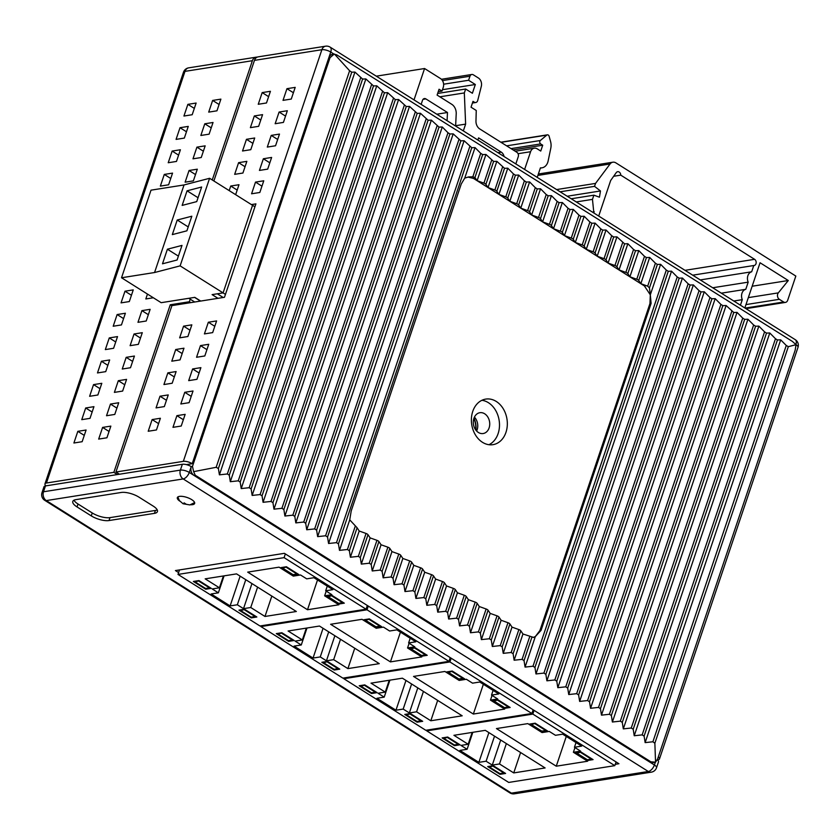 <?xml version="1.0" encoding="UTF-8"?>
<svg xmlns="http://www.w3.org/2000/svg" width="840" height="840" viewBox="0 0 840 840"><rect width="100%" height="100%" fill="white"/><g stroke="black" fill="none" stroke-linecap="round" stroke-linejoin="round"><path stroke-width="1.26" d="M213.875 180.968L254.457 60.375A6.594 5.093 -99 0 1 258.174 56.858L325.584 46.19A6.594 5.093 81 0 0 321.867 49.718A6.594 2.341 18.6 0 1 330.74 52.049A6.594 3.465 -57.8 0 0 330.12 47.124A6.594 6.594 0 0 0 325.584 46.19M796.047 344.705A6.594 2.341 18.6 0 1 798 347.351A6.594 6.594 0 0 0 795.26 339.675A6.594 3.465 122.2 0 1 795.911 344.526M792.372 341.418L336.725 54.841L334.131 54.159L330.015 57.687L192.465 466.41L193.631 471.65L216.164 467.303L218.39 468.489L351.76 72.188L354.942 72.072L362.607 79.055L365.862 78.939L373.517 85.922L376.772 85.806L384.437 92.789L387.692 92.673L395.356 99.656L398.612 99.53L406.266 106.523L409.521 106.397L417.186 113.389L420.441 113.264L428.106 120.257L431.361 120.13L439.016 127.113L442.281 126.998L447.983 132.752L449.935 133.98L453.191 133.864L460.856 140.847L464.111 140.732L471.765 147.714L475.031 147.599L480.732 153.353L482.685 154.581L485.94 154.466L493.605 161.448L496.86 161.333L504.515 168.315L507.78 168.189L513.481 173.953L515.434 175.182L518.69 175.056L524.402 180.821L526.355 182.049L529.61 181.923L535.311 187.688L537.264 188.916L540.529 188.79L546.231 194.544L548.184 195.773L551.439 195.657L557.151 201.411L559.104 202.64L562.359 202.524L568.061 208.278L570.014 209.507L573.279 209.391L578.981 215.145L580.933 216.374L584.188 216.258L589.9 222.012L591.853 223.241L595.109 223.125L600.81 228.879L602.774 230.108L606.029 229.992L611.73 235.746L613.683 236.975L616.938 236.859L624.603 243.841L627.858 243.716L633.559 249.48L635.523 250.709L638.778 250.583L644.48 256.347L646.433 257.576L649.688 257.45L655.4 263.204L657.352 264.432L660.607 264.317L666.309 270.07L668.273 271.299L671.528 271.183L677.229 276.938L679.182 278.166L682.437 278.05L688.149 283.805L690.102 285.033L693.357 284.918L699.069 290.671L701.022 291.9L704.277 291.784L709.978 297.538L711.932 298.767L715.187 298.651L720.899 304.406L722.851 305.634L726.106 305.519L733.772 312.501L737.026 312.375L742.728 318.139L744.681 319.368L747.936 319.242L753.648 325.006L755.601 326.235L758.856 326.109L764.568 331.863L766.521 333.092L769.776 332.976L775.477 338.73L777.431 339.959L780.686 339.843L786.261 345.461L788.319 346.679L796.047 344.683L792.372 341.418M186.365 464.615L192.213 463.691L328.776 57.887A6.594 5.093 -99 0 1 332.493 54.359L334.446 54.054L349.619 70.76L216.164 467.303M351.76 72.188L349.619 70.76M786.261 345.461L652.89 741.773L654.864 743.222L655.547 762.163L657.605 758.972L795.154 350.238L796.047 344.683M652.89 741.773L645.141 742.613L644.112 736.113L642.159 734.885L634.231 735.746L633.202 729.246L631.25 728.018L623.312 728.879L622.283 722.379L620.329 721.15L612.392 722.012L611.363 715.512L609.409 714.284L601.482 715.145L600.453 708.645L598.5 707.417L590.562 708.278L589.533 701.778L587.58 700.55L579.642 701.411L578.613 694.911L576.66 693.683L568.732 694.544L567.703 688.054L565.74 686.826L557.812 687.677L556.784 681.188L554.831 679.959L546.893 680.81L545.864 674.321L543.911 673.092L535.983 673.953L534.954 667.453L532.99 666.225L525.063 667.086L524.034 660.587L522.081 659.358L514.143 660.219L513.114 653.72L511.161 652.491L503.233 653.352L502.194 646.852L500.241 645.624L492.314 646.485L491.284 639.986L489.332 638.757L481.394 639.618L480.365 633.119L478.411 631.89L470.484 632.751L469.445 626.251L467.492 625.023L459.564 625.884L458.535 619.395L456.582 618.167L448.644 619.017L447.615 612.528L445.662 611.3L437.735 612.15L436.695 605.661L434.742 604.433L426.815 605.294L425.786 598.794L423.832 597.566L415.894 598.426L414.866 591.927L412.913 590.699L404.975 591.559L403.945 585.06L401.993 583.832L394.065 584.692L393.036 578.193L391.083 576.965L383.145 577.825L382.116 571.326L380.163 570.098L372.225 570.958L371.196 564.459L369.243 563.231L361.316 564.091L360.286 557.592L358.334 556.364L350.395 557.225L349.367 550.736L347.413 549.507L339.486 550.357L349.734 519.845L351.215 510.951L461.255 183.971L464.741 178.112L475.031 147.599M42 492.65A6.594 6.594 0 0 0 44.741 500.325A6.594 3.465 -57.8 0 0 46.284 500.588A6.594 5.093 -99 0 1 43.502 491.768A6.594 2.341 -161.4 0 0 42 492.65L43.963 486.812A6.594 2.341 18.6 0 1 45.465 485.93L182.353 464.279A6.594 2.341 18.6 0 1 191.226 466.61L189.263 472.447L194.009 475.43L195.248 475.23L650.895 761.817L655.547 762.163L652.649 762.678L649.656 762.006L194.009 475.43C191.247 473.298 190.323 470.358 191.226 466.62C190.302 470.337 191.237 473.277 194.009 475.43L189.263 472.447A6.594 2.341 -161.4 0 0 180.39 470.117A6.594 5.093 81 0 0 183.172 478.937A6.594 3.465 -57.8 0 0 189.263 472.447L191.226 466.61L192.465 466.41M195.248 475.23L193.631 471.65M469.812 146.486L336.494 542.64L328.566 543.49L327.537 537.002L325.584 535.773L317.646 536.634L316.617 530.135L314.664 528.906L306.726 529.767L305.697 523.268L303.744 522.039L295.817 522.9L294.788 516.401L292.834 515.172L284.897 516.033L283.868 509.534L281.915 508.305L273.977 509.166L272.947 502.667L270.994 501.438L263.067 502.299L262.038 495.8L260.085 494.571L252.147 495.432L251.118 488.933L249.165 487.704L241.227 488.565L240.198 482.076L238.245 480.837L230.317 481.698L229.289 475.209L227.335 473.981L219.398 474.831L218.39 468.489M336.494 542.64L338.447 543.869L339.486 550.357M645.141 742.613L780.686 339.843M634.231 735.746L769.776 332.976M623.312 728.879L758.856 326.109M612.392 722.012L747.936 319.242M601.482 715.145L737.026 312.375M590.562 708.278L726.106 305.519M579.642 701.411L715.187 298.651M568.732 694.544L704.277 291.784M557.812 687.677L693.357 284.918M546.893 680.81L682.437 278.05M535.983 673.953L671.528 271.183M525.063 667.086L535.322 636.573L539.91 630.536L649.95 303.566L650.317 294.84L651.105 303.377L541.065 630.357L535.322 636.573L533.589 637.413L522.952 634L514.143 660.219M660.607 264.317L650.317 294.84L644.385 285.915L473.519 178.447L467.975 177.051M533.18 637.445L535.322 636.573M496.241 401.436A23.069 17.829 -99 0 1 507.255 425.88A23.069 17.829 -99 0 1 492.965 444.665A23.069 17.829 -99 0 1 482.486 442.312A23.069 17.829 -99 0 1 471.461 417.869A23.069 17.829 -99 0 1 485.762 399.094A23.069 17.829 -99 0 1 496.241 401.436M328.566 543.49L464.111 140.732M317.646 536.634L453.191 133.864M306.726 529.767L442.281 126.998M295.817 522.9L431.361 120.13M284.897 516.033L420.441 113.264M273.977 509.166L409.521 106.397M263.067 502.299L398.612 99.53M252.147 495.432L387.692 92.673M241.227 488.565L376.772 85.806M230.317 481.698L365.862 78.939M219.398 474.831L354.942 72.072M485.94 154.466L477.11 180.684L474.957 177.544L472.836 176.809L468.636 176.935L464.741 178.112M496.86 161.333L488.019 187.551L485.898 184.359A2.635 0.935 -161.4 0 0 483.935 183.131L477.11 180.684M507.78 168.189L498.939 194.418L496.808 191.226A2.635 0.935 -161.4 0 0 494.855 189.998L488.019 187.551M518.69 175.056L509.828 201.264L507.728 198.093A2.635 0.935 -161.4 0 0 505.775 196.865L498.939 194.418M529.61 181.923L520.769 208.142L518.648 204.95A2.635 0.935 -161.4 0 0 516.684 203.721L509.828 201.264M540.529 188.79L531.657 214.998L529.557 211.816A2.635 0.935 -161.4 0 0 527.604 210.588L520.769 208.142M551.439 195.657L542.598 221.876L540.477 218.684A2.635 0.935 -161.4 0 0 538.524 217.455L531.657 214.998M562.359 202.524L553.497 228.732L551.397 225.55A2.635 0.935 -161.4 0 0 549.444 224.322L542.598 221.876M573.279 209.391L564.438 235.609L562.307 232.417A2.635 0.935 -161.4 0 0 560.353 231.189L553.497 228.732M584.188 216.258L575.327 242.456L573.226 239.285A2.635 0.935 -161.4 0 0 571.274 238.056L564.438 235.609M595.109 223.125L586.268 249.344L584.147 246.152A2.635 0.935 -161.4 0 0 582.194 244.923L575.327 242.456M606.029 229.992L597.188 256.211L595.056 253.019A2.635 0.935 -161.4 0 0 593.103 251.79L586.268 249.344M616.938 236.859L608.076 263.057L605.976 259.885A2.635 0.935 -161.4 0 0 604.023 258.657L597.188 256.211M627.858 243.716L619.017 269.934L616.896 266.752A2.635 0.935 -161.4 0 0 614.943 265.524L608.076 263.057M638.778 250.583L629.905 276.791L627.805 273.609A2.635 0.935 -161.4 0 0 625.852 272.381L619.017 269.934M649.688 257.45L640.847 283.668L638.726 280.476A2.635 0.935 -161.4 0 0 636.773 279.248L629.905 276.791M640.847 283.668L647.672 286.167L649.457 287.889L650.317 294.84M349.367 550.736L357.094 527.762L349.734 519.845M357.094 527.762L359.205 531.017L366.041 533.463A2.635 0.935 18.6 0 1 367.994 534.692L370.125 537.884L376.961 540.33A2.635 0.935 18.6 0 1 378.913 541.558L381.056 544.761L387.87 547.187A2.635 0.935 18.6 0 1 389.823 548.415L391.955 551.607L398.79 554.053A2.635 0.935 18.6 0 1 400.743 555.282L402.843 558.464L409.71 560.921A2.635 0.935 18.6 0 1 411.663 562.149L413.784 565.341L420.62 567.788A2.635 0.935 18.6 0 1 422.572 569.016L424.725 572.219L431.54 574.654A2.635 0.935 18.6 0 1 433.493 575.883L435.624 579.075L442.459 581.522A2.635 0.935 18.6 0 1 444.413 582.75L446.534 585.942L453.369 588.389A2.635 0.935 18.6 0 1 455.322 589.617L457.433 592.788L464.289 595.255A2.635 0.935 18.6 0 1 466.242 596.484L468.374 599.676L475.209 602.123A2.635 0.935 18.6 0 1 477.162 603.351L479.283 606.533L486.119 608.99A2.635 0.935 18.6 0 1 488.072 610.218L490.182 613.389L497.038 615.846A2.635 0.935 18.6 0 1 498.992 617.075L501.123 620.267L507.959 622.713A2.635 0.935 18.6 0 1 509.911 623.942L512.012 627.123L518.868 629.58A2.635 0.935 18.6 0 1 520.821 630.808L522.952 634M350.395 557.225L359.205 531.017M361.316 564.091L370.125 537.884M372.225 570.958L381.056 544.761M383.145 577.825L391.955 551.607M394.065 584.692L402.843 558.464M404.975 591.559L413.784 565.341M415.894 598.426L424.725 572.219M426.815 605.294L435.624 579.075M437.735 612.15L446.534 585.942M448.644 619.017L457.433 592.788M459.564 625.884L468.374 599.676M470.484 632.751L479.283 606.533M481.394 639.618L490.182 613.389M492.314 646.485L501.123 620.267M503.233 653.352L512.012 627.123M488.954 444.707A23.069 17.829 81 0 0 499.495 424.568A23.069 17.829 81 0 0 488.397 402.685A23.069 17.829 81 0 0 481.929 400.292M489.111 427.896A10.542 8.148 -99 0 1 483.168 433.534A10.542 8.148 -99 0 1 475.178 429.125A10.542 8.148 -99 0 1 473.928 418.341A10.542 8.148 -99 0 1 479.871 412.703A10.542 8.148 -99 0 1 487.862 417.113A10.542 8.148 -99 0 1 489.111 427.896M476.637 431.036A10.542 8.148 81 0 0 477.141 429.786A10.542 8.148 81 0 0 474.432 417.102M657.457 759.958L657.972 759.875A6.594 2.341 -161.4 0 0 659.463 758.993A6.594 2.341 -161.4 0 0 658.298 756.913M657.29 759.812A6.594 2.341 18.6 0 1 658.486 761.912L656.523 767.75A6.594 2.341 -161.4 0 0 654.402 764.999A6.594 3.465 122.2 0 1 648.312 771.488L511.423 793.139A6.594 3.465 122.2 0 1 509.88 792.876A6.594 6.594 0 0 0 514.416 793.811A6.594 5.093 -99 0 1 511.423 793.139L46.284 500.588L183.172 478.937L648.312 771.488A6.594 5.093 81 0 0 651.304 772.159L514.416 793.811M119.438 474.222L115.92 472.017L171.927 305.613L224.48 297.297L255.917 203.879L251.422 204.582M115.92 472.017L183.33 461.36A6.594 2.341 -161.4 0 1 192.213 463.691M267.298 147.073L271.226 135.398L279.479 134.085L275.552 145.761L267.298 147.073M259.434 170.425L263.361 158.75L271.625 157.447L267.687 169.124L259.434 170.425M275.153 123.722L279.09 112.035L287.343 110.733L283.416 122.409L275.153 123.722M255.507 182.102L263.76 180.799L259.833 192.476L251.58 193.788L255.507 182.102L261.954 186.165M283.017 100.359L286.944 88.683L295.197 87.381L291.27 99.057L283.017 100.359M192.623 368.949L200.886 367.647L196.948 379.323L188.696 380.625L192.623 368.949L199.08 373.002M200.487 345.597L208.74 344.284L204.813 355.961L196.56 357.273L200.487 345.597L206.934 349.65M184.769 392.301L193.022 390.999L189.095 402.675L180.831 403.977L184.769 392.301L191.216 396.365M204.414 333.911L208.341 322.235L216.605 320.933L212.667 332.608L204.414 333.911M176.904 415.663L185.157 414.351L181.23 426.027L172.977 427.34L176.904 415.663L183.362 419.717M242.529 150.99L246.456 139.314L254.709 138.002L250.782 149.688L242.529 150.99M234.665 174.342L238.591 162.666L246.855 161.364L242.918 173.04L234.665 174.342M250.383 127.638L254.321 115.952L262.574 114.65L258.647 126.326L250.383 127.638M229.194 190.607L230.738 186.018L238.991 184.716L235.641 194.659M258.248 104.276L262.175 92.6L270.428 91.298L266.5 102.974L258.248 104.276M167.853 372.866L176.117 371.564L172.179 383.24L163.926 384.542L167.853 372.866L174.31 376.929M175.718 349.514L183.971 348.201L180.043 359.887L171.791 361.19L175.718 349.514L182.165 353.567M159.999 396.218L168.252 394.916L164.325 406.592L156.061 407.904L159.999 396.218L166.446 400.281M179.645 337.838L183.572 326.151L191.835 324.849L187.898 336.525L179.645 337.838M152.135 419.58L160.388 418.268L156.46 429.954L148.208 431.256L152.135 419.58L158.592 423.633M277.673 139.451L271.226 135.398M269.819 162.803L263.361 158.75M285.537 116.099L279.09 112.035M293.391 92.736L286.944 88.683M214.798 326.298L208.341 322.235M252.903 143.367L246.456 139.314M245.049 166.73L238.591 162.666M260.767 120.015L254.321 115.952M237.184 190.082L230.738 186.018M268.632 96.663L262.175 92.6M190.029 330.215L183.572 326.151M153.195 506.09A13.178 4.683 18.6 0 1 157.427 511.602A13.178 4.683 18.6 0 1 154.434 513.366L109.022 520.548A13.178 4.683 18.6 0 1 91.277 515.886L77.028 506.93A13.178 4.683 18.6 0 1 72.796 501.428A13.178 4.683 18.6 0 1 75.799 499.653L121.202 492.471A13.178 4.683 18.6 0 1 138.957 497.144L153.195 506.09M179.718 501.07A9.124 3.244 18.6 0 1 177.334 497.616A9.124 3.244 18.6 0 1 182.858 496.451A9.124 3.244 18.6 0 1 191.709 499.632A9.124 3.244 18.6 0 1 194.639 503.444A9.124 3.244 18.6 0 1 190.669 504.756M178.616 572.575L175.423 570.57L284.403 553.329L618.933 763.728L615.258 764.316M73.983 500.199A13.178 4.683 -161.4 0 0 78.015 504.011L92.253 512.967A13.178 4.683 -161.4 0 0 109.998 517.629L155.41 510.447A13.178 4.683 -161.4 0 0 157.227 509.911M212.636 100.433L208.709 112.119L216.962 110.806L220.889 99.13L212.636 100.433L219.093 104.496M45.969 485.846A6.594 2.341 -161.4 0 1 44.951 483.893A6.594 2.341 -161.4 0 1 46.452 483.011L113.862 472.343L170.258 304.773L189.368 301.749L190.228 299.187M212.258 179.959L252.389 60.701A6.594 5.093 81 0 1 256.106 57.183A6.594 5.093 81 0 1 257.166 57.151M192.192 114.723L183.939 116.036L187.866 104.36L196.13 103.047L192.192 114.723M209.108 134.169L200.844 135.471L204.782 123.795L213.035 122.483L209.108 134.169M184.338 138.085L176.075 139.388L180.012 127.712L188.265 126.399L184.338 138.085M201.243 157.521L192.99 158.823L196.917 147.147L205.17 145.845L201.243 157.521M176.474 161.438L168.221 162.74L172.148 151.064L180.401 149.762L176.474 161.438M193.379 180.873L185.126 182.185L189.053 170.499L197.316 169.197L193.379 180.873M168.62 184.79L160.356 186.102L164.293 174.426L172.547 173.114L168.62 184.79M153.353 297.769L145.824 298.956L147.472 294.074M129.318 301.57L121.055 302.873L124.992 291.197L133.245 289.894L129.318 301.57M146.223 321.006L137.97 322.319L141.897 310.632L150.15 309.33L146.223 321.006M121.454 324.923L113.201 326.235L117.127 314.548L125.38 313.246L121.454 324.923M138.359 344.358L130.106 345.671L134.032 333.994L142.296 332.682L138.359 344.358M113.6 348.285L105.336 349.587L109.273 337.911L117.527 336.599L113.6 348.285M130.505 367.721L122.252 369.022L126.179 357.346L134.431 356.044L130.505 367.721M105.735 371.637L97.482 372.939L101.409 361.263L109.662 359.961L105.735 371.637M122.64 391.072L114.387 392.385L118.314 380.699L126.578 379.397L122.64 391.072M97.87 394.989L89.617 396.302L93.545 384.615L101.808 383.313L97.87 394.989M114.786 414.425L106.523 415.737L110.46 404.061L118.713 402.749L114.786 414.425M90.017 418.352L81.764 419.654L85.691 407.978L93.944 406.665L90.017 418.352M106.922 437.787L98.669 439.089L102.596 427.413L110.849 426.111L106.922 437.787M82.152 441.704L73.899 443.006L77.826 431.33L86.09 430.028L82.152 441.704M189.368 301.749L190.775 302.631M171.864 305.781L170.258 304.773M113.862 472.343L117.369 474.548M44.951 483.893L183.477 72.251A6.594 2.341 18.6 0 1 184.978 71.368L252.389 60.701M140.49 338.048L134.032 333.994M115.721 341.964L109.273 337.911M132.626 361.399L126.179 357.346M107.856 365.327L101.409 361.263M124.772 384.762L118.314 380.699M100.002 388.679L93.545 384.615M116.907 408.114L110.46 404.061M92.138 412.031L85.691 407.978M109.053 431.466L102.596 427.413M84.284 435.393L77.826 431.33M194.323 108.413L187.866 104.36M211.228 127.848L204.782 123.795M186.459 131.764L180.012 127.712M203.364 151.2L196.917 147.147M178.605 155.127L172.148 151.064M195.51 174.562L189.053 170.499M170.741 178.479L164.293 174.426M131.439 295.26L124.992 291.197M148.344 314.695L141.897 310.632M123.585 318.612L117.127 314.548M475.64 429.828A16.474 12.737 81 0 0 473.855 418.551M475.86 430.132A16.8 12.989 81 0 0 473.97 418.194A16.8 12.989 81 0 1 475.86 430.132M121.527 277.756L151.011 190.166L184.034 184.947L209.601 178.29L254.929 206.797L252.556 205.306L223.083 292.887L225.456 294.378L223.083 292.887L217.308 293.8L223.188 297.496L217.308 293.8L223.083 292.887L180.128 265.87L154.56 272.528L121.527 277.756L161.165 302.683L194.806 297.36L200.697 301.056M200.487 301.088L194.597 297.392L188.822 298.305L194.712 302.012L188.822 298.305L194.597 297.392L200.487 301.088M223.083 292.887L252.556 205.306L223.083 292.887L212.1 294.619L217.98 298.326M532.844 714.095L426.752 730.874L508.715 782.428L614.807 765.65L532.844 714.095L534.093 710.377M556.259 766.196L496.451 728.574L527.825 723.618L542.062 732.575L549.287 731.43L555.461 735.304L562.684 734.171L581.669 746.109L574.445 747.254L580.608 751.128L573.384 752.273L587.622 761.229L556.259 766.196L566.275 736.428M545.107 767.949L513.734 772.916L499.495 763.959L492.272 765.103L486.098 761.219L478.874 762.363L459.89 750.425L467.114 749.28L460.95 745.405L468.174 744.261L453.925 735.304L485.3 730.338L545.107 767.949M541.937 731.84L529.599 724.08L535.174 723.198L547.512 730.957L541.937 731.84L542.21 731.052M454.461 745.678L442.124 737.919L447.699 737.037L460.036 744.797L454.461 745.678L454.734 744.891M580.734 751.852L593.072 759.623L587.506 760.505L575.159 752.735L580.734 751.852M493.259 765.692L505.606 773.451L500.031 774.333L487.694 766.574L493.259 765.692M427.014 730.086L426.752 730.874M614.807 765.65L616.067 761.933M574.97 747.579L573.384 752.273M576.02 742.56L574.445 747.254M520.59 752.535L513.734 772.916M472.154 732.417L468.174 744.261M472.826 732.312L467.114 749.28M488.891 732.596L478.874 762.363M494.54 736.145L486.098 761.219M500.714 740.029L492.272 765.103M506.352 743.578L499.495 763.959M535.479 723.387L531.374 724.553L531.636 723.755M545.916 729.96L545.738 730.496L535.29 723.923M531.374 724.553L541.811 731.115L545.738 730.496M448.004 737.226L443.898 738.381L444.161 737.594M458.441 743.799L458.262 744.335L447.825 737.762M443.898 738.381L454.346 744.954L458.262 744.335M587.769 759.707L587.506 760.505M581.038 752.052L576.933 753.207L577.206 752.42M591.486 758.615L591.297 759.15L580.86 752.587M576.933 753.207L587.38 759.77L591.297 759.15M500.294 773.546L500.031 774.333M493.563 765.88L489.468 767.046L489.731 766.248M504.011 772.453L503.832 772.989L493.385 766.416M489.468 767.046L499.905 773.609L503.832 772.989M449.925 661.941L343.833 678.731L425.796 730.286L531.888 713.496L449.925 661.941L451.175 658.224M473.34 714.042L413.532 676.421L444.906 671.465L459.144 680.421L466.368 679.276L472.542 683.162L479.766 682.017L498.75 693.956L491.526 695.1L497.69 698.975L490.466 700.119L504.704 709.075L473.34 714.042L483.357 684.275M462.189 715.806L430.815 720.762L416.577 711.806L409.353 712.95L403.179 709.075L395.955 710.21L376.971 698.271L384.195 697.126L378.031 693.252L385.256 692.107L371.007 683.151L402.381 678.185L462.189 715.806M459.018 679.686L446.681 671.926L452.256 671.045L464.594 678.815L459.018 679.686L459.291 678.899M371.543 693.525L359.205 685.766L364.781 684.884L377.118 692.643L371.543 693.525L371.816 692.738M497.816 699.71L510.153 707.469L504.588 708.351L492.24 700.591L497.816 699.71M410.34 713.538L422.688 721.308L417.113 722.19L404.775 714.42L410.34 713.538M344.096 677.933L343.833 678.731M531.888 713.496L533.148 709.779M492.051 695.425L490.466 700.119M493.101 690.407L491.526 695.1M437.671 700.381L430.815 720.762M389.235 680.264L385.256 692.107M389.907 680.159L384.195 697.126M405.972 680.442L395.955 710.21M411.621 684.001L403.179 709.075M417.795 687.876L409.353 712.95M423.433 691.425L416.577 711.806M452.56 671.244L448.455 672.399L448.718 671.611M462.998 677.807L462.819 678.342L452.372 671.779M448.455 672.399L458.892 678.962L462.819 678.342M365.085 685.073L360.98 686.227L361.242 685.44M375.522 691.646L375.344 692.181L364.906 685.608M360.98 686.227L371.427 692.8L375.344 692.181M504.851 707.564L504.588 708.351M498.12 699.899L494.015 701.053L494.288 700.266M508.568 706.461L508.379 706.997L497.942 700.434M494.015 701.053L504.462 707.626L508.379 706.997M417.375 721.392L417.113 722.19M410.644 713.738L406.55 714.893L406.812 714.105M421.092 720.3L420.913 720.836L410.466 714.273M406.55 714.893L416.987 721.455L420.913 720.836M367.006 609.798L260.915 626.577L342.878 678.132L448.969 661.353L367.006 609.798L368.256 606.071M390.421 661.889L330.614 624.278L361.988 619.311L376.226 628.268L383.45 627.123L389.624 631.008L396.848 629.864L415.832 641.802L408.608 642.947L414.771 646.832L407.547 647.966L421.796 656.922L390.421 661.889L400.439 632.121M379.27 663.653L347.897 668.609L333.659 659.663L326.435 660.797L320.26 656.922L313.036 658.067L294.053 646.118L301.276 644.984L295.113 641.099L302.337 639.954L288.089 630.998L319.463 626.042L379.27 663.653M376.1 627.543L363.762 619.773L369.338 618.901L381.675 626.661L376.1 627.543L376.373 626.755M288.624 641.372L276.286 633.612L281.862 632.73L294.2 640.49L288.624 641.372L288.897 640.584M414.897 647.556L427.235 655.316L421.669 656.198L409.322 648.438L414.897 647.556M327.421 661.395L339.769 669.154L334.194 670.037L321.856 662.277L327.421 661.395M261.177 625.79L260.915 626.577M448.969 661.353L450.23 657.625M409.132 643.272L407.547 647.966M410.183 638.253L408.608 642.947M354.753 648.228L347.897 668.609M306.317 628.121L302.337 639.954M306.989 628.016L301.276 644.984M323.054 628.299L313.036 658.067M328.703 631.848L320.26 656.922M334.877 635.723L326.435 660.797M340.515 639.272L333.659 659.663M369.642 619.091L365.536 620.246L365.799 619.458M380.079 625.653L379.901 626.188L369.453 619.626M365.536 620.246L375.974 626.808L379.901 626.188M282.167 632.919L278.061 634.085L278.324 633.287M292.604 639.492L292.425 640.028L281.988 633.465M278.061 634.085L288.508 640.647L292.425 640.028M421.932 655.41L421.669 656.198M415.202 647.745L411.096 648.9L411.369 648.113M425.649 654.318L425.46 654.853L415.023 648.28M411.096 648.9L421.544 655.473L425.46 654.853M334.457 669.249L334.194 670.037M327.726 661.584L323.631 662.739L323.894 661.952M338.173 668.147L337.995 668.682L327.548 662.12M323.631 662.739L334.068 669.301L337.995 668.682M284.088 557.645L177.996 574.424L259.959 625.978L366.051 609.2L284.088 557.645L285.338 553.917M307.503 609.735L247.695 572.124L279.069 567.158L293.307 576.114L300.531 574.97L306.705 578.855L313.929 577.71L332.913 589.649L325.689 590.793L331.853 594.678L324.629 595.823L338.877 604.769L307.503 609.735L317.52 579.968M296.352 611.499L264.978 616.466L250.74 607.509L243.516 608.654L237.342 604.769L230.118 605.913L211.134 593.975L218.358 592.83L212.195 588.945L219.418 587.8L205.17 578.844L236.544 573.888L296.352 611.499M293.181 575.389L280.844 567.63L286.419 566.748L298.756 574.508L293.181 575.389L293.454 574.602M205.706 589.228L193.368 581.458L198.944 580.577L211.281 588.347L205.706 589.228L205.978 588.43M331.979 595.403L344.316 603.162L338.751 604.044L326.403 596.284L331.979 595.403M244.503 609.242L256.851 617.001L251.276 617.883L238.938 610.124L244.503 609.242M179.508 569.929L177.996 574.424M366.051 609.2L367.311 605.472M326.214 591.129L324.629 595.823M327.264 586.1L325.689 590.793M271.834 596.085L264.978 616.466M223.398 575.967L219.418 587.8M224.07 575.862L218.358 592.83M240.135 576.146L230.118 605.913M245.784 579.695L237.342 604.769M251.958 583.579L243.516 608.654M257.597 587.129L250.74 607.509M286.724 566.937L282.618 568.092L282.881 567.304M297.161 573.5L296.982 574.035L286.534 567.473M282.618 568.092L293.055 574.665L296.982 574.035M199.248 580.776L195.143 581.931L195.405 581.144M209.685 587.339L209.507 587.874L199.07 581.312M195.143 581.931L205.59 588.494L209.507 587.874M339.014 603.256L338.751 604.044M332.283 595.591L328.178 596.747L328.451 595.959M342.731 602.165L342.542 602.7L332.105 596.127M328.178 596.747L338.625 603.32L342.542 602.7M251.538 617.096L251.276 617.883M244.808 609.43L240.713 610.586L240.975 609.798M255.255 615.993L255.077 616.539L244.629 609.966M240.713 610.586L251.15 617.159L255.077 616.539M209.601 178.29L180.128 265.87M184.034 184.947L154.56 272.528M167.402 249.207L162.498 263.802L177.093 260.001L181.997 245.406L167.402 249.207L178.395 256.116M172.316 234.612L186.91 230.811L191.825 216.216L177.23 220.017L172.316 234.612M182.144 205.412L196.739 201.611L201.653 187.016L187.058 190.816L182.144 205.412M188.223 226.926L177.23 220.017M198.051 197.726L187.058 190.816M455.627 126.053A14.826 11.466 -99 0 1 455.627 125.969L456.215 113.778A9.229 7.13 81 0 0 451.784 104.317L437.094 95.078L439.058 89.239L441.998 91.088L443.257 87.35A6.594 5.093 81 0 0 440.475 78.53L424.578 68.523L414.026 99.886M376.299 76.167L424.578 68.523M515.833 163.926L518.259 156.702A3.297 2.552 81 0 0 516.873 152.292L479.777 128.961A7.907 6.111 -99 0 1 475.965 121.055L476.259 110.481L471.041 107.195L473.004 101.357L474.285 102.165A3.297 2.552 81 0 0 475.786 102.501A3.297 2.552 81 0 0 477.719 100.475L481.32 86.299A6.594 5.093 81 0 0 478.38 77.994L473.308 74.802A3.297 2.552 81 0 0 471.818 74.477A3.297 2.552 81 0 0 469.959 76.23L468.594 80.262L475.335 84.504L472.395 93.261L465.654 89.019L464.331 92.936L465.623 124.12L463.334 130.904M537.096 177.292A3.297 2.552 81 0 0 537.548 176.421L540.425 167.874A10.279 7.949 81 0 0 541.968 167.822A10.279 7.949 81 0 0 548.121 161.028L550.788 148.239A11.603 8.967 81 0 0 550.536 141.372L549.119 136.269A1.974 1.533 81 0 0 546.756 135.125L540.351 140.511A1.974 1.533 81 0 0 540.676 143.923L542.714 145.215L540.75 151.053L537.285 148.869A6.594 5.093 81 0 0 534.293 148.197A6.594 5.093 81 0 0 530.576 151.725L524.611 169.449M744.839 307.955L760.053 262.752L788.288 280.518L778.312 292.877A3.959 3.056 81 0 0 779.363 299.313L783.647 302.001A3.959 3.056 81 0 0 785.442 302.411A3.959 3.056 81 0 0 787.678 300.29L795.827 276.066L615.877 162.876A6.594 5.093 81 0 0 612.885 162.204A6.594 5.093 81 0 0 610.061 163.989L595.539 183.414L594.542 186.354L600.464 190.964L599.456 197.19L593.88 195.184L592.462 199.374L593.859 213.003M740.428 305.183L742.287 299.67A7.445 5.754 81 0 1 745.773 289.306L748.178 282.156A7.445 5.754 81 0 1 751.663 271.793L753.774 265.524A3.297 2.552 -99 0 0 754.131 265.493A3.297 2.552 -99 0 0 756.168 262.815A3.297 2.552 -99 0 0 754.593 259.319L620.76 175.151A3.297 2.552 -99 0 0 619.175 172.032A3.297 2.552 -99 0 0 617.683 171.696A3.297 2.552 -99 0 0 616.224 172.652L610.649 180.537L598.7 216.048M477.855 140.038L478.59 137.876L501.281 152.145A6.058 4.683 -99 0 1 504.053 156.513M421.144 104.37L422.499 100.328A3.297 2.552 -99 0 1 424.358 98.564A3.297 2.552 -99 0 1 425.859 98.9L447.479 112.508L447.09 120.687M441.998 91.088L438.239 91.686M465.623 124.12L455.637 125.695M464.331 92.936L439.845 96.81M465.654 89.019L437.64 93.45M475.335 84.504L442.47 89.702M468.594 80.262L443.625 84.21M542.714 145.215L513.072 149.898M594.258 211.827L592.452 212.111M592.462 199.374L576.272 201.936M593.88 195.184L571.221 198.765M600.464 190.964L567.2 196.234M594.542 186.354L560.154 191.793M595.539 183.414L556.605 189.567M788.288 280.518L752.157 286.23M613.662 176.274L620.76 175.151M692.716 275.173L753.774 265.524M751.663 271.793L700.266 279.919M712.719 287.763L748.178 282.156M745.773 289.306L721.329 293.171M733.793 301.014L742.287 299.67M436.769 114.198L447.479 112.508M254.457 60.375L321.867 49.718L183.33 461.36M330.015 57.687L328.776 57.887L330.74 52.049L334.036 54.117M654.864 743.222L788.319 346.679M644.112 736.113L777.431 339.959M775.477 338.73L642.159 734.885M633.202 729.246L766.521 333.092M764.568 331.863L631.25 728.018M622.283 722.379L755.601 326.235M753.648 325.006L620.329 721.15M611.363 715.512L744.681 319.368M742.728 318.139L609.409 714.284M600.453 708.645L733.772 312.501M731.819 311.272L598.5 707.417M589.533 701.778L722.851 305.634M720.899 304.406L587.58 700.55M578.613 694.911L711.932 298.767M709.978 297.538L576.66 693.683M567.703 688.054L701.022 291.9M699.069 290.671L565.74 686.826M556.784 681.188L690.102 285.033M688.149 283.805L554.831 679.959M545.864 674.321L679.182 278.166M677.229 276.938L543.911 673.092M534.954 667.453L668.273 271.299M666.309 270.07L532.99 666.225M524.034 660.587L531.93 637.13M529.809 636.395L522.081 659.358M338.447 543.869L471.765 147.714M327.537 537.002L460.856 140.847M458.903 139.619L325.584 535.773M316.617 530.135L449.935 133.98M447.983 132.752L314.664 528.906M305.697 523.268L439.016 127.113M437.062 125.885L303.744 522.039M294.788 516.401L428.106 120.257M426.153 119.028L292.834 515.172M283.868 509.534L417.186 113.389M415.233 112.161L281.915 508.305M272.947 502.667L406.266 106.523M404.313 105.294L270.994 501.438M262.038 495.8L395.356 99.656M393.404 98.427L260.085 494.571M251.118 488.933L384.437 92.789M382.483 91.56L249.165 487.704M240.198 482.076L373.517 85.922M371.564 84.693L238.245 480.837M229.289 475.209L362.607 79.055M360.654 77.826L227.335 473.981M480.732 153.353L472.836 176.809M474.957 177.544L482.685 154.581M473.519 178.447L475.419 178.143M491.652 160.22L483.935 183.131M485.898 184.359L493.605 161.448M502.562 167.087L494.855 189.998M496.808 191.226L504.515 168.315M513.481 173.953L505.775 196.865M507.728 198.093L515.434 175.182M524.402 180.821L516.684 203.721M518.648 204.95L526.355 182.049M535.311 187.688L527.604 210.588M529.557 211.816L537.264 188.916M546.231 194.544L538.524 217.455M540.477 218.684L548.184 195.773M557.151 201.411L549.444 224.322M551.397 225.55L559.104 202.64M568.061 208.278L560.353 231.189M562.307 232.417L570.014 209.507M578.981 215.145L571.274 238.056M573.226 239.285L580.933 216.374M589.9 222.012L582.194 244.923M584.147 246.152L591.853 223.241M600.81 228.879L593.103 251.79M595.056 253.019L602.774 230.108M611.73 235.746L604.023 258.657M605.976 259.885L613.683 236.975M622.65 242.613L614.943 265.524M616.896 266.752L624.603 243.841M633.559 249.48L625.852 272.381M627.805 273.609L635.523 250.709M644.48 256.347L636.773 279.248M638.726 280.476L646.433 257.576M655.4 263.204L647.672 286.167M649.457 287.889L657.352 264.432M646.286 285.611L644.385 285.915M355.31 526.039L347.413 549.507M366.041 533.463L358.334 556.364M360.286 557.592L367.994 534.692M376.961 540.33L369.243 563.231M371.196 564.459L378.913 541.558M387.87 547.187L380.163 570.098M382.116 571.326L389.823 548.415M398.79 554.053L391.083 576.965M393.036 578.193L400.743 555.282M409.71 560.921L401.993 583.832M403.945 585.06L411.663 562.149M420.62 567.788L412.913 590.699M414.866 591.927L422.572 569.016M431.54 574.654L423.832 597.566M425.786 598.794L433.493 575.883M442.459 581.522L434.742 604.433M436.695 605.661L444.413 582.75M453.369 588.389L445.662 611.3M447.615 612.528L455.322 589.617M464.289 595.255L456.582 618.167M458.535 619.395L466.242 596.484M475.209 602.123L467.492 625.023M469.445 626.251L477.162 603.351M486.119 608.99L478.411 631.89M480.365 633.119L488.072 610.218M497.038 615.846L489.332 638.757M491.284 639.986L498.992 617.075M507.959 622.713L500.241 645.624M502.194 646.852L509.911 623.942M518.868 629.58L511.161 652.491M513.114 653.72L520.821 630.808M649.95 303.566L651.105 303.377M541.065 630.357L539.91 630.536M650.895 761.817L649.656 762.006L654.402 764.999L655.337 762.226M182.353 464.279L180.39 470.117L43.502 491.768L45.465 485.93M155.41 510.447L154.434 513.366M77.028 506.93L78.015 504.011M92.253 512.967L91.277 515.886M109.022 520.548L109.998 517.629M46.452 483.011L184.978 71.368A6.594 5.093 -99 0 1 188.696 67.841A6.594 6.594 0 0 0 183.477 72.251M184.054 502.856L185.955 504.053L184.054 502.856M442.459 80.588L469.959 76.23M474.285 102.165L472.647 102.417M518.07 153.699L530.576 151.725M511.025 148.617L540.676 143.923M540.351 140.511L506.615 145.845M501.07 142.349L546.756 135.125M537.884 175.413L610.061 163.989M783.647 302.001L745.08 308.112M745.973 304.594L779.363 299.313M778.312 292.877L748.314 297.623M754.593 259.319L685.01 270.333M501.281 152.145L497.942 152.67M423.034 99.351L425.859 98.9M795.26 339.675L330.12 47.124M659.463 758.993L798 347.351M651.304 772.159A6.594 6.594 0 0 0 656.523 767.75M44.741 500.325L509.88 792.876M188.696 67.841L256.106 57.183M177.859 496.955L179.351 500.577L183.078 503.759L189.851 504.924L194.628 502.604L189.851 504.924L183.078 503.759L179.351 500.577L177.859 496.955M441.42 79.275L471.818 74.477M472.437 103.026L475.786 102.501M515.172 151.221L534.293 148.197M500.829 142.202L547.365 134.841M540.351 168.084L541.968 167.822M538.367 173.996L612.885 162.204M745.952 308.658L785.442 302.411"/></g></svg>
